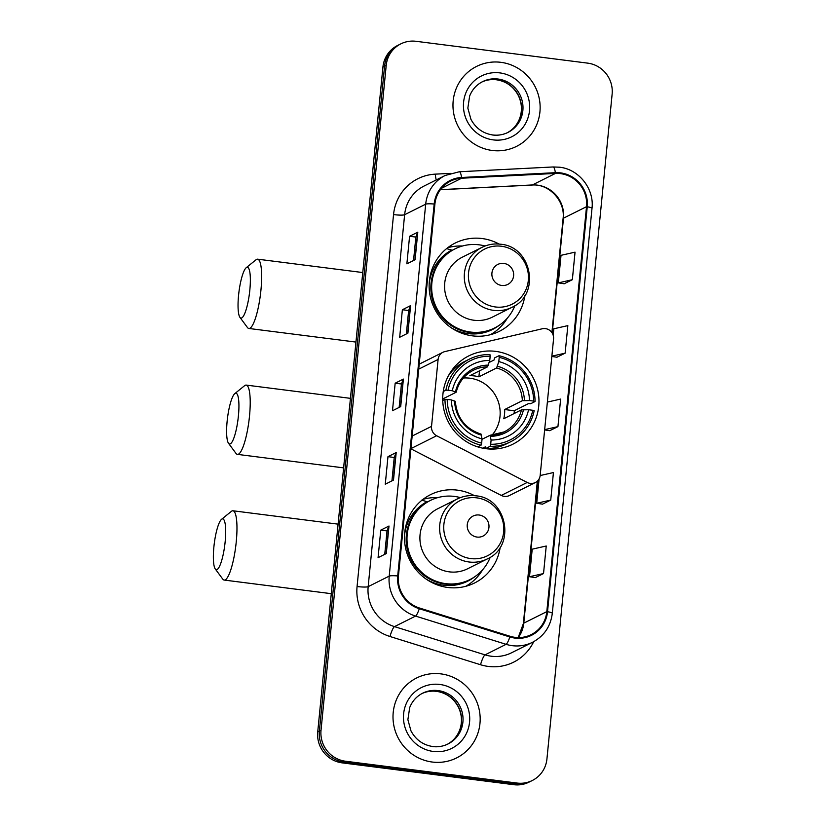 <?xml version="1.0" encoding="UTF-8"?>
<svg xmlns="http://www.w3.org/2000/svg" width="826" height="826" viewBox="0 0 826 826"><rect width="100%" height="100%" fill="white"/><g stroke="black" fill="none" stroke-linecap="round" stroke-linejoin="round"><path stroke-width="1.24" d="M545.418 328.614A9.313 9.024 63.4 0 0 542.279 328.769L444.894 351.577A9.313 9.024 63.4 0 0 438.1 359.455L431.533 426.361A9.313 9.024 63.4 0 0 436.634 435.746L527.205 482.456A9.313 9.024 63.4 0 0 540.183 475.373L553.554 338.949A9.313 9.024 63.4 0 0 545.418 328.614M474.454 495.683A49.353 47.825 63.4 0 0 457.367 490.138A49.353 47.825 63.4 0 0 430.511 494.671A49.353 47.825 63.4 0 0 405.318 546.781A49.353 47.825 63.4 0 0 447.826 587.472A49.353 47.825 63.4 0 0 474.671 582.939A49.353 47.825 63.4 0 0 500.215 547.163M437.759 497.624A49.353 47.825 63.4 0 0 423.067 499.327M495.621 351.36A49.353 47.825 63.4 0 0 468.765 355.903A49.353 47.825 63.4 0 0 443.562 408.013A49.353 47.825 63.4 0 0 486.07 448.704A49.353 47.825 63.4 0 0 512.925 444.171A49.353 47.825 63.4 0 0 538.118 392.051A49.353 47.825 63.4 0 0 495.621 351.36M499.121 244.073A49.353 47.825 63.4 0 0 482.033 238.528A49.353 47.825 63.4 0 0 455.178 243.061A49.353 47.825 63.4 0 0 429.985 295.181A49.353 47.825 63.4 0 0 472.493 335.862A49.353 47.825 63.4 0 0 499.348 331.329A49.353 47.825 63.4 0 0 524.882 295.553M462.436 246.014A49.353 47.825 63.4 0 0 447.733 247.717M410.904 448.807L501.289 495.424A9.313 9.024 63.4 0 0 509.394 495.517L535.31 482.549M491.16 334.499A49.353 47.825 63.4 0 0 492.41 333.498M466.483 586.099A49.353 47.825 63.4 0 0 467.743 585.107M400.816 43.871L397.533 45.513A27.929 27.072 63.4 0 0 382.923 67.051L317.731 731.867A27.929 27.072 63.4 0 0 342.14 762.863L513.834 784.7A27.929 27.072 63.4 0 0 529.032 782.129L530.684 781.313A27.929 27.072 63.4 0 1 515.486 783.874A27.929 27.072 63.4 0 0 530.684 781.313L532.326 780.487A27.929 27.072 63.4 0 0 546.936 758.949L612.128 94.133A27.929 27.072 63.4 0 0 587.72 63.137L416.025 41.3A27.929 27.072 63.4 0 0 400.816 43.871A27.929 27.072 63.4 0 0 386.207 65.399L321.025 730.225A27.929 27.072 63.4 0 0 345.433 761.221L517.128 783.058A27.929 27.072 63.4 0 0 532.326 780.487M399.175 44.687A27.929 27.072 63.4 0 0 384.565 66.225L319.373 731.051A27.929 27.072 63.4 0 0 343.792 762.047L515.486 783.874L343.792 762.047A27.929 27.072 63.4 0 1 319.373 731.051L384.565 66.225A27.929 27.072 63.4 0 1 399.175 44.687M500.876 62.322A44.697 43.313 63.4 0 0 476.561 66.421A44.697 43.313 63.4 0 0 453.742 113.627A44.697 43.313 63.4 0 0 492.234 150.466A44.697 43.313 63.4 0 0 516.56 146.367A44.697 43.313 63.4 0 0 539.368 99.161A44.697 43.313 63.4 0 0 500.876 62.322A44.697 43.313 63.4 0 0 476.561 66.421A44.697 43.313 63.4 0 0 453.742 113.627A44.697 43.313 63.4 0 0 492.234 150.466A44.697 43.313 63.4 0 0 516.56 146.367A44.697 43.313 63.4 0 0 539.368 99.161A44.697 43.313 63.4 0 0 500.876 62.322M440.908 673.882A44.697 43.313 63.4 0 0 416.593 677.991A44.697 43.313 63.4 0 0 393.775 725.187A44.697 43.313 63.4 0 0 432.266 762.037A44.697 43.313 63.4 0 0 456.592 757.927A44.697 43.313 63.4 0 0 479.41 710.732A44.697 43.313 63.4 0 0 440.908 673.882A44.697 43.313 63.4 0 0 416.593 677.991A44.697 43.313 63.4 0 0 393.775 725.187A44.697 43.313 63.4 0 0 432.266 762.037A44.697 43.313 63.4 0 0 456.592 757.927A44.697 43.313 63.4 0 0 479.41 710.732A44.697 43.313 63.4 0 0 440.908 673.882M560.482 173.625A29.798 28.869 -116.6 0 1 586.522 206.686L546.812 611.632A29.798 28.869 -116.6 0 1 531.232 634.605A29.798 28.869 -116.6 0 1 510.045 636.257L419.484 608.019A29.798 28.869 -116.6 0 1 398.431 576.042L434.899 204.125A29.798 28.869 -116.6 0 1 450.48 181.152A29.798 28.869 -116.6 0 1 461.631 178.22L555.423 173.429A29.798 28.869 -116.6 0 1 560.482 173.625M560.555 172.882A30.541 29.591 63.4 0 0 555.371 172.686L461.579 177.487A30.541 29.591 63.4 0 0 434.177 204.032L397.709 575.949A30.541 29.591 63.4 0 0 419.288 608.731L509.849 636.97A30.541 29.591 63.4 0 0 547.535 611.725L587.245 206.779A30.541 29.591 63.4 0 0 560.555 172.882M535.31 577.611L543.529 573.554L546.234 546.007L532.212 549.176L529.507 576.724L535.382 577.622M542.506 504.149L550.736 500.091L553.43 472.544L540.163 475.549M564.117 283.772L572.346 279.704L575.041 252.157L561.019 255.327L558.324 282.884L564.199 283.783M556.92 357.235L565.139 353.167L567.844 325.62L553.823 328.789L553.183 335.253M549.713 430.687L557.932 426.629L560.637 399.082L547.37 402.086M386.289 553.554L378.071 557.674L380.765 530.127L388.994 526.007L386.289 553.554M407.899 333.167L399.67 337.287L402.376 309.74L410.605 305.62L407.899 333.167M415.106 259.715L406.877 263.824L409.582 236.277L417.801 232.158L415.106 259.715M393.496 480.092L385.267 484.212L387.972 456.664L396.201 452.545L393.496 480.092M400.703 406.629L392.474 410.749L395.169 383.202L403.398 379.082L400.703 406.629M395.169 383.202L401.446 383.997L403.222 379.237A7.444 1.002 5.6 0 1 403.398 379.082M387.972 456.664L394.239 457.459L396.026 452.7A7.444 1.002 5.6 0 1 396.201 452.545M409.582 236.277L415.85 237.072L417.626 232.323A7.444 1.002 5.6 0 1 417.801 232.158M402.376 309.74L408.643 310.535L410.429 305.785A7.444 1.002 5.6 0 1 410.605 305.62M380.765 530.127L387.033 530.922L388.819 526.162A7.444 1.002 5.6 0 1 388.994 526.007M557.932 426.629L544.664 429.634M544.644 429.912L549.786 430.707M565.139 353.167L551.871 356.171M551.84 356.45L556.992 357.245M572.346 279.704L558.324 282.884M550.736 500.091L536.714 503.261L539.099 478.884M536.714 503.261L542.589 504.17M543.529 573.554L529.507 576.724M399.144 407.414L401.446 383.976M406.351 333.952L408.643 310.514M413.547 260.489L415.85 237.052M391.947 480.866L394.239 457.428M384.74 554.329L387.043 530.891M227.119 421.415A25.606 5.307 -82.8 0 0 228.503 443.273A25.606 5.307 -82.8 0 0 238.425 415.757A25.606 5.307 -82.8 0 0 234.811 393.62A25.606 5.307 -82.8 0 0 227.119 421.415M234.811 393.62L244.589 385.69A34.919 7.238 97.2 0 1 246.21 385.092A34.919 7.238 97.2 0 1 249.524 415.87A34.919 7.238 97.2 0 1 237.403 454.372A34.919 7.238 97.2 0 1 235.978 453.391L228.503 443.273M492.007 435.199A34.455 33.381 63.4 0 0 497.779 400.29A34.455 33.381 63.4 0 0 469.901 378.205A34.455 33.381 63.4 0 0 463.396 378.019M443.252 391.493L445.875 390.182L448.105 390.213A44.325 42.952 63.4 0 1 490.179 356.192L489.756 360.446A40.04 38.801 63.4 0 0 452.287 390.739L456.097 392.267L442.715 398.958M489.178 362.449L494.062 360.012L494.578 357.906L498.987 355.707L499.214 357.348A44.325 42.952 63.4 0 1 533.658 401.085L529.476 400.558A40.04 38.801 63.4 0 0 498.801 361.592L496.591 367.983L478.915 376.821A34.455 33.381 63.4 0 0 474.434 375.933A34.455 33.381 63.4 0 0 469.88 375.675L487.557 366.827L489.756 360.446M533.658 401.085L535.062 401.529L530.664 403.728L528.423 403.646L514.237 410.749L504.676 409.531L522.352 400.693L529.476 400.558M514.164 413.516A44.232 42.859 63.4 0 0 514.237 410.749M490.097 446.329A46.184 44.749 63.4 0 0 510.685 441.745A46.184 44.749 63.4 0 0 534.164 410.708L532.76 410.274A44.325 42.952 63.4 0 1 490.685 444.285L490.097 446.329L485.698 448.539L485.554 446.763L482.756 448.157M485.698 448.539A46.184 44.749 63.4 0 0 506.286 443.954L510.685 441.745M490.179 356.192L489.942 354.56A46.184 44.749 63.4 0 0 469.354 359.145L464.955 361.344A46.184 44.749 63.4 0 0 448.342 375.933M477.696 446.866L481.062 445.183L481.651 443.128A44.325 42.952 63.4 0 1 447.207 399.392L444.977 399.361A46.184 44.749 63.4 0 0 481.062 445.183M444.977 399.361L442.746 400.486M469.354 359.145A46.184 44.749 63.4 0 0 445.875 390.182M490.685 444.285L491.109 440.031A40.04 38.801 63.4 0 0 528.578 409.737L532.76 410.274M447.207 399.392L451.388 399.918A40.04 38.801 63.4 0 0 482.064 438.885L481.651 443.128M452.287 390.739L448.105 390.213M528.578 409.737L521.454 409.872L503.777 418.72A34.455 33.381 -116.6 0 0 504.676 409.531M482.033 439.287L489.994 435.312L491.109 440.031M455.198 401.446L451.388 399.918M482.064 438.885L480.949 434.156M489.994 435.312L504.19 431.884A34.455 33.381 63.4 0 0 521.454 409.872M488.414 365.113A35.817 34.702 63.4 0 0 455.487 391.73L456.097 392.267M535.062 401.529A46.184 44.749 63.4 0 0 498.987 355.707M498.801 361.592L499.214 357.348M478.915 376.821L479.503 370.864M238.549 295.501A25.606 5.307 -82.8 0 0 239.932 317.349A25.606 5.307 -82.8 0 0 249.855 289.833A25.606 5.307 -82.8 0 0 246.241 267.696A25.606 5.307 -82.8 0 0 238.549 295.501M246.241 267.696L256.029 259.767A34.919 7.238 97.2 0 1 257.64 259.178A34.919 7.238 97.2 0 1 260.954 289.957A34.919 7.238 97.2 0 1 248.832 328.459A34.919 7.238 97.2 0 1 247.418 327.478L239.932 317.349M501.692 285.455A11.172 10.831 63.4 0 0 513.607 275.812A11.172 10.831 63.4 0 0 503.85 263.422A11.172 10.831 63.4 0 0 491.924 273.055A11.172 10.831 63.4 0 0 501.692 285.455M481.981 247.356L462.261 257.216A33.525 32.482 63.4 0 0 445.152 292.621A33.525 32.482 63.4 0 0 474.021 320.251A33.525 32.482 63.4 0 0 492.265 317.174L511.975 307.313C540.844 294.892 531.985 246.385 500.494 244.217C493.989 243.433 487.815 244.475 481.981 247.356A33.525 32.482 63.4 0 0 464.862 282.75A33.525 32.482 63.4 0 0 493.741 310.39A33.525 32.482 63.4 0 0 511.975 307.313M485.058 246.014A44.232 42.859 63.4 0 0 479.07 244.816A44.232 42.859 63.4 0 0 455.002 248.884A44.232 42.859 63.4 0 0 432.421 295.584A44.232 42.859 63.4 0 0 470.521 332.052A44.232 42.859 63.4 0 0 494.588 327.984A44.232 42.859 63.4 0 0 514.897 305.651M455.002 248.884L454.186 249.287A44.232 42.859 63.4 0 0 431.606 295.997A44.232 42.859 63.4 0 0 469.695 332.465A44.232 42.859 63.4 0 0 493.762 328.397L494.588 327.984M429.159 284.216A44.645 43.262 63.4 0 1 451.677 250.092L446.381 248.533M507.35 318.103A48.414 46.917 -116.6 0 1 490.407 334.706M213.872 547.101A25.606 5.307 -82.8 0 0 215.266 568.959A25.606 5.307 -82.8 0 0 225.188 541.443A25.606 5.307 -82.8 0 0 221.575 519.306A25.606 5.307 -82.8 0 0 213.872 547.101M221.575 519.306L231.352 511.377A34.919 7.238 97.2 0 1 232.973 510.778A34.919 7.238 97.2 0 1 236.277 541.557A34.919 7.238 97.2 0 1 224.166 580.058A34.919 7.238 97.2 0 1 222.741 579.078L215.266 568.959M477.015 537.065A11.172 10.831 63.4 0 0 488.94 527.422A11.172 10.831 63.4 0 0 479.173 515.021A11.172 10.831 63.4 0 0 467.258 524.665A11.172 10.831 63.4 0 0 477.015 537.065M457.305 498.956L437.594 508.826A33.525 32.482 63.4 0 0 420.486 544.22A33.525 32.482 63.4 0 0 449.354 571.86A33.525 32.482 63.4 0 0 467.588 568.784L487.309 558.913C516.178 546.502 507.309 497.995 475.828 495.827C469.323 495.042 463.149 496.085 457.305 498.956A33.525 32.482 63.4 0 0 440.196 534.36A33.525 32.482 63.4 0 0 469.065 561.99A33.525 32.482 63.4 0 0 487.309 558.913M460.381 497.613A44.232 42.859 63.4 0 0 454.403 496.416A44.232 42.859 63.4 0 0 430.336 500.484A44.232 42.859 63.4 0 0 407.755 547.194A44.232 42.859 63.4 0 0 445.844 583.652A44.232 42.859 63.4 0 0 469.911 579.594A44.232 42.859 63.4 0 0 490.231 557.261M430.336 500.484L429.51 500.897A44.232 42.859 63.4 0 0 406.929 547.607A44.232 42.859 63.4 0 0 445.028 584.065A44.232 42.859 63.4 0 0 469.096 580.007L469.911 579.594M404.492 535.816A44.645 43.262 63.4 0 1 427.001 501.692L421.704 500.143M482.673 569.703A48.414 46.917 -116.6 0 1 465.73 586.305M438.1 359.455L418.72 369.15M431.533 426.361L412.153 436.056M436.634 435.746L410.925 448.611M527.205 482.456L501.289 495.424M382.923 67.051L386.207 65.399M513.834 784.7L517.128 783.058M342.14 762.863L345.433 761.221M317.731 731.867L321.025 730.225M586.522 206.686L563.487 218.209A29.798 28.869 63.4 0 0 537.447 185.148A29.798 28.869 63.4 0 0 532.388 184.952L440.403 189.66M533.699 641.678A46.555 45.11 -116.6 0 1 488.3 666.427A46.555 45.11 -116.6 0 1 480.525 664.734L389.975 636.495A46.555 45.11 -116.6 0 1 357.069 586.532L393.537 214.605A46.555 45.11 -116.6 0 1 435.312 174.141L450.376 173.367M509.849 636.97A9.313 1.683 107.3 0 1 506.101 644.321L485.038 654.863A37.242 36.096 63.4 0 0 491.264 656.216A37.242 36.096 63.4 0 0 511.531 652.798L532.594 642.256A37.242 36.096 -116.6 0 1 506.101 644.321L415.55 616.082A37.242 36.096 -116.6 0 1 389.222 576.114L425.689 204.187A9.313 1.249 5.6 0 1 434.177 204.032M552.904 167.017A9.313 2.117 87.1 0 1 553.11 166.966A9.313 2.117 87.1 0 1 555.371 172.686M397.709 575.949A9.313 1.249 -174.4 0 0 389.222 576.114L368.169 586.656A37.242 36.096 63.4 0 0 394.487 626.624L485.038 654.863A9.313 1.683 -72.7 0 0 480.525 664.734M419.288 608.731A9.313 1.683 107.3 0 1 415.55 616.082L394.487 626.624A9.313 1.683 -72.7 0 0 389.975 636.495M459.111 171.818A9.313 2.117 87.1 0 1 459.318 171.756A9.313 2.117 87.1 0 1 461.579 177.487M393.537 214.605A9.313 1.249 5.6 0 0 404.626 214.729L425.689 204.187A37.242 36.096 -116.6 0 1 445.173 175.473L424.11 186.015A37.242 36.096 63.4 0 0 404.626 214.729L368.169 586.656A9.313 1.249 5.6 0 1 357.069 586.532M547.535 611.725A9.313 1.249 5.6 0 1 552.305 613.305L592.005 208.348A9.313 1.249 -174.4 0 0 587.245 206.779M435.312 174.141A9.313 2.117 -92.9 0 0 436.252 179.944M518.315 637.569A29.798 28.869 63.4 0 0 523.777 623.165L537.747 480.742M546.812 611.632L523.777 623.165A16.757 2.251 5.6 0 0 523.364 623.599L537.334 481.155M552.222 333.084L563.487 218.209A16.757 2.251 5.6 0 0 563.074 218.642C565.48 200.904 548.784 183.413 532.016 185.055A16.757 3.81 -92.9 0 0 532.388 184.952L555.423 173.429M461.631 178.22L441.456 188.318M400.527 406.712L403.222 379.237M407.734 333.26L410.429 305.785M414.941 259.798L417.626 232.323M393.331 480.174L396.026 452.7M386.124 553.637L388.819 526.162M507.298 132.738A28.383 27.506 63.4 0 0 520.989 102.734A28.383 27.506 63.4 0 0 496.622 79.74A28.383 27.506 63.4 0 0 481.909 82.001M498.068 79.028A28.383 27.506 63.4 0 0 482.621 81.629C476.571 84.737 472.245 89.528 469.653 96.002L467.846 108.113L470.944 119.367C475.807 128.278 483.065 133.482 492.74 134.968C498.14 135.619 503.23 134.762 508.021 132.397A28.383 27.506 63.4 0 0 522.507 102.424A28.383 27.506 63.4 0 0 498.068 79.028M493.267 139.893A33.969 32.916 63.4 0 0 529.518 110.591A33.969 32.916 63.4 0 0 499.844 72.894A33.969 32.916 63.4 0 0 463.592 102.207A33.969 32.916 63.4 0 0 493.267 139.893M492.575 134.999A28.383 27.506 63.4 0 0 508.021 132.397M487.557 366.827A34.455 33.381 63.4 0 0 473.36 370.255C464.491 374.901 458.771 382.201 456.21 392.154M490.582 436.304A35.817 34.702 63.4 0 0 523.508 409.675M454.589 400.909A35.817 34.702 63.4 0 0 481.548 435.147M490.2 435.302A34.455 33.381 63.4 0 0 504.19 431.884M524.417 400.496A35.817 34.702 63.4 0 0 497.448 366.259M522.352 400.693A34.455 33.381 63.4 0 0 496.591 367.983M495.455 306.973A30.789 29.839 63.4 0 0 528.32 280.406A30.789 29.839 63.4 0 0 501.413 246.241A30.789 29.839 63.4 0 0 468.548 272.807A30.789 29.839 63.4 0 0 495.455 306.973M450.81 327.488A44.645 43.262 63.4 0 0 499.338 325.196M470.789 558.582A30.789 29.839 63.4 0 0 503.654 532.006A30.789 29.839 63.4 0 0 476.736 497.841A30.789 29.839 63.4 0 0 443.882 524.407A30.789 29.839 63.4 0 0 470.789 558.582M426.144 579.088A44.645 43.262 63.4 0 0 474.671 576.806M447.331 744.309A28.383 27.506 63.4 0 0 461.032 714.294A28.383 27.506 63.4 0 0 436.665 691.31A28.383 27.506 63.4 0 0 421.941 693.561M438.1 690.588A28.383 27.506 63.4 0 0 422.654 693.2C416.603 696.297 412.277 701.098 409.696 707.572L407.879 719.683L410.987 730.938C415.839 739.848 423.108 745.042 432.783 746.528C438.172 747.179 443.263 746.322 448.053 743.958A28.383 27.506 63.4 0 0 462.55 713.984A28.383 27.506 63.4 0 0 438.1 690.588M433.309 751.453A33.969 32.916 63.4 0 0 469.56 722.151A33.969 32.916 63.4 0 0 439.876 684.465A33.969 32.916 63.4 0 0 403.625 713.767A33.969 32.916 63.4 0 0 433.309 751.453M432.618 746.57A28.383 27.506 63.4 0 0 448.053 743.958M442.963 352.279L419.205 364.163M592.005 208.348C594.421 188.834 578.902 169.175 559.512 167.203L553.11 166.966L459.318 171.756L445.173 175.473M532.594 642.256C544.066 636.082 550.643 626.428 552.305 613.305M532.016 185.055L440.341 189.743M551.902 332.589L563.074 218.642M518.181 637.569L523.364 623.599M506.586 133.11C512.626 130.012 516.942 125.232 519.544 118.758C522.404 110.973 521.991 103.219 518.315 95.496C513.473 86.513 506.183 81.278 496.457 79.781C491.067 79.131 485.977 79.988 481.186 82.352M343.616 467.877L237.403 454.372M491.666 449.076L493.886 447.971M481.114 434.135C465.503 428.931 456.902 417.987 455.312 401.322M452.08 369.976L454.31 368.861M350.43 398.349L246.21 385.092M355.954 342.078L248.832 328.459M362.769 272.549L257.64 259.178M331.278 593.677L224.166 580.058M338.102 524.149L232.973 510.778M446.618 744.68C452.658 741.572 456.985 736.792 459.576 730.329C462.436 722.533 462.033 714.779 458.358 707.066C453.505 698.084 446.226 692.838 436.5 691.341C431.1 690.691 426.01 691.548 421.219 693.912"/></g></svg>
